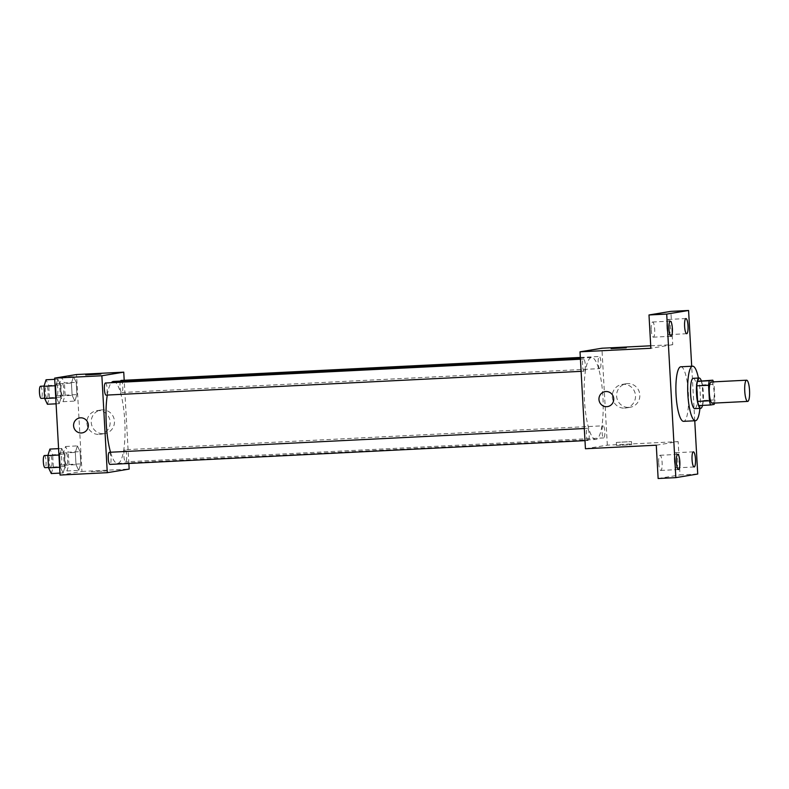 <?xml version="1.0" encoding="UTF-8"?>
<svg xmlns="http://www.w3.org/2000/svg" width="789" height="789" viewBox="0 0 789 789"><rect width="100%" height="100%" fill="white"/><g stroke="black" fill="none" stroke-linecap="round" stroke-linejoin="round"><path stroke-width="0.59" stroke-dasharray="3.94 2.96" d="M711.205 381.975A10.622 2.406 -92.9 0 1 714.134 392.32A10.622 2.406 -92.9 0 1 712.319 403.179M700.997 380.771A14.419 3.274 -92.9 0 1 702.23 384.953L703.098 400.487L714.903 399.905L714.035 384.361A14.419 3.274 -92.9 0 0 713.414 381.866M714.903 399.905A14.419 3.274 -92.9 0 1 714.469 403.08M698.847 405.576L714.163 404.402M703.098 400.487A14.419 3.274 -92.9 0 1 702.358 404.994M702.545 405.388A15.169 3.442 87.1 0 0 701.313 380.752M693.265 378.316A15.169 3.442 -92.9 0 1 697.446 393.1A15.169 3.442 -92.9 0 1 694.872 408.613M702.23 384.953L714.035 384.361M698.413 378.059A27.309 6.194 -92.9 0 1 699.932 408.357M680.848 366.777A27.309 6.194 -92.9 0 1 688.393 393.395A27.309 6.194 -92.9 0 1 683.738 421.316M694.754 420.774L691.697 366.234M658.697 463.143A7.584 1.726 87.1 0 0 660.788 470.441A7.584 1.726 87.1 0 0 662.119 462.581A7.584 1.726 87.1 0 0 660.028 455.283A7.584 1.726 87.1 0 0 658.697 463.143M674.348 460.569A7.584 1.726 87.1 0 0 676.429 467.867A7.584 1.726 87.1 0 0 677.761 460.007A7.584 1.726 87.1 0 0 675.67 452.708A7.584 1.726 87.1 0 0 674.348 460.569M656.28 445.203L678.155 441.603L680.019 474.919L697.723 474.031M658.134 478.519L680.019 474.919M585.438 448.744L607.323 445.154L678.155 441.603M607.323 445.154L601.899 348.235M650.718 345.789L672.741 344.685L670.877 311.369M628.892 407.42A11.934 11.618 -99.3 0 0 639.682 393.622A11.934 11.618 -99.3 0 0 626.288 383.73A11.934 11.618 -99.3 0 0 616.673 396.739A11.934 11.618 -99.3 0 0 628.892 407.42M666.892 327.307A7.584 1.726 87.1 0 0 668.983 334.605A7.584 1.726 87.1 0 0 670.315 326.745A7.584 1.726 87.1 0 0 668.224 319.446A7.584 1.726 87.1 0 0 666.892 327.307M651.25 329.881A7.584 1.726 87.1 0 0 653.341 337.169A7.584 1.726 87.1 0 0 654.673 329.319A7.584 1.726 87.1 0 0 652.582 322.02A7.584 1.726 87.1 0 0 651.25 329.881M672.741 344.685L650.856 348.284M595.961 439.434A41.028 9.31 -92.9 0 1 595.725 439.463A41.028 9.31 -92.9 0 1 584.373 398.958A41.028 9.31 -92.9 0 1 591.622 357.516A41.028 9.31 -92.9 0 1 602.944 397.498A41.028 9.31 -92.9 0 1 595.961 439.434M599.896 368.611A6.065 1.381 -92.9 0 1 599.857 368.611A6.065 1.381 -92.9 0 1 598.18 362.624A6.065 1.381 -92.9 0 1 599.255 356.49A6.065 1.381 -92.9 0 1 600.922 362.407A6.065 1.381 -92.9 0 1 599.896 368.611M588.121 440.479A6.065 1.381 -92.9 0 1 588.091 440.489A6.065 1.381 -92.9 0 1 586.405 434.492A6.065 1.381 -92.9 0 1 587.48 428.358A6.065 1.381 -92.9 0 1 589.156 434.275A6.065 1.381 -92.9 0 1 588.121 440.479M584.245 371.185A6.065 1.381 -92.9 0 1 584.215 371.185A6.065 1.381 -92.9 0 1 582.538 365.199A6.065 1.381 -92.9 0 1 583.604 359.064A6.065 1.381 -92.9 0 1 585.28 364.982A6.065 1.381 -92.9 0 1 584.245 371.185M603.092 425.794A6.065 1.381 87.1 0 0 602.056 431.997A6.065 1.381 87.1 0 0 603.733 437.915A6.065 1.381 87.1 0 0 604.808 431.78A6.065 1.381 87.1 0 0 603.121 425.794A6.065 1.381 87.1 0 0 603.092 425.794M616.712 445.46L631.664 444.671L616.712 445.46M616.544 442.412L631.496 441.613L616.544 442.412M626.249 347.752L611.1 348.6M624.563 408.13A11.934 11.618 -99.3 0 0 635.362 394.332A11.934 11.618 -99.3 0 0 621.969 384.44A11.934 11.618 -99.3 0 0 612.343 397.449A11.934 11.618 -99.3 0 0 624.563 408.13M605.114 391.62L605.114 391.62A7.584 7.387 80.7 0 1 613.635 397.903A7.584 7.387 80.7 0 1 607.569 406.591L607.569 406.591M113.468 381.442A41.028 9.31 -92.9 0 1 124.79 421.425A41.028 9.31 -92.9 0 1 117.808 463.37A41.028 9.31 -92.9 0 1 117.571 463.399A41.028 9.31 -92.9 0 1 110.539 452.235M107.284 395.062A41.028 9.31 -92.9 0 1 111.338 382.704M124.938 449.73A6.065 1.381 87.1 0 0 123.903 455.934A6.065 1.381 87.1 0 0 125.579 461.841A6.065 1.381 87.1 0 0 126.654 455.717A6.065 1.381 87.1 0 0 124.978 449.72A6.065 1.381 87.1 0 0 124.938 449.73L603.121 425.794M105.46 383A6.065 1.381 -92.9 0 1 107.136 388.908A6.065 1.381 -92.9 0 1 106.101 395.111M109.326 452.294A6.065 1.381 -92.9 0 1 111.002 458.212A6.065 1.381 -92.9 0 1 109.977 464.415M121.102 380.426A6.065 1.381 -92.9 0 1 122.778 386.334A6.065 1.381 -92.9 0 1 121.743 392.547A6.065 1.381 -92.9 0 1 121.703 392.547A6.065 1.381 -92.9 0 1 120.135 387.941A6.065 1.381 -92.9 0 1 120.52 381.097M128.854 463.468L124.198 380.268M76.227 382.34L73.495 376.609L71.444 383.119L72.124 395.358L74.866 401.088L76.918 394.579L76.227 382.34L73.495 376.609L71.444 383.119L72.124 395.358L74.866 401.088L76.918 394.579L76.227 382.34L64.422 382.931L61.69 377.201L59.639 383.71L60.319 395.95L63.061 401.68L65.112 395.171L64.422 382.931M64.461 454.208L61.729 448.477L59.678 454.997L60.358 467.236L63.09 472.956L65.142 466.447L64.461 454.208L61.729 448.477L59.678 454.997L60.358 467.236L63.09 472.956L65.142 466.447L64.461 454.208L52.656 454.799L49.914 449.069M60.063 475.047L81.948 471.447L76.523 374.528M60.585 384.904L57.853 379.184L55.802 385.693L56.483 397.932L59.214 403.662L61.266 397.143L60.585 384.904L57.853 379.184L55.802 385.693L56.483 397.932L59.214 403.662L61.266 397.143L60.585 384.904L48.78 385.496L46.048 379.775M80.103 451.633L77.371 445.903L75.32 452.422L76 464.662L78.742 470.392L80.784 463.873L80.103 451.633L77.371 445.903L75.32 452.422L76 464.662L78.742 470.392L80.784 463.873L80.103 451.633L68.298 452.225L65.566 446.495L63.515 453.014L64.195 465.254L66.927 470.974L68.978 464.465L68.298 452.225M81.948 471.447L129.169 469.08M103.517 433.713A11.934 11.618 -99.3 0 0 114.306 419.916A11.934 11.618 -99.3 0 0 100.913 410.024A11.934 11.618 -99.3 0 0 91.297 423.042A11.934 11.618 -99.3 0 0 103.517 433.713M91.337 471.753L106.288 470.964L91.337 471.753M100.874 374.045L85.725 374.893M99.187 434.423A11.934 11.618 -99.3 0 0 109.987 420.626A11.934 11.618 -99.3 0 0 96.593 410.734A11.934 11.618 -99.3 0 0 86.968 423.752A11.934 11.618 -99.3 0 0 99.187 434.423M79.738 417.914L79.738 417.914A7.584 7.387 80.7 0 1 88.26 424.206A7.584 7.387 80.7 0 1 82.194 432.885L82.194 432.885M66.582 464.8A6.065 1.381 -92.9 0 1 66.552 464.8A6.065 1.381 -92.9 0 1 64.876 458.803A6.065 1.381 -92.9 0 1 65.941 452.679A6.065 1.381 -92.9 0 1 67.617 458.587A6.065 1.381 -92.9 0 1 66.582 464.8L60.645 465.096A6.065 1.381 -92.9 0 1 58.968 459.099A6.065 1.381 -92.9 0 1 60.043 452.975A6.065 1.381 -92.9 0 1 61.72 458.882A6.065 1.381 -92.9 0 1 60.684 465.096A6.065 1.381 -92.9 0 1 60.645 465.096M65.566 446.495L77.371 445.903M63.515 453.014L75.32 452.422M64.195 465.254L76 464.662M66.927 470.974L78.742 470.392M68.978 464.465L80.784 463.873M62.716 395.496A6.065 1.381 -92.9 0 1 62.676 395.506A6.065 1.381 -92.9 0 1 61 389.51A6.065 1.381 -92.9 0 1 62.065 383.375A6.065 1.381 -92.9 0 1 63.741 389.293A6.065 1.381 -92.9 0 1 62.716 395.496M61.69 377.201L73.495 376.609M59.639 383.71L71.444 383.119M60.319 395.95L72.124 395.358M63.061 401.68L74.866 401.088M65.112 395.171L76.918 394.579M56.808 395.792A6.065 1.381 -92.9 0 1 56.769 395.792A6.065 1.381 -92.9 0 1 55.092 389.805A6.065 1.381 -92.9 0 1 56.167 383.671A6.065 1.381 -92.9 0 1 57.844 389.588A6.065 1.381 -92.9 0 1 56.808 395.792M51.285 473.548L53.336 467.039L52.656 454.799M50.94 467.364A6.065 1.381 -92.9 0 1 50.91 467.374A6.065 1.381 -92.9 0 1 49.224 461.378A6.065 1.381 -92.9 0 1 50.299 455.253A6.065 1.381 -92.9 0 1 51.975 461.161A6.065 1.381 -92.9 0 1 50.94 467.364M58.583 448.635L61.729 448.477M58.948 455.026L59.678 454.997M59.629 467.266L60.358 467.236M59.954 473.114L63.09 472.956M53.336 467.039L65.142 466.447M44.401 455.539A6.065 1.381 -92.9 0 1 46.068 461.457A6.065 1.381 -92.9 0 1 45.042 467.66M47.409 404.254L49.46 397.735L48.78 385.496M47.064 398.07A6.065 1.381 -92.9 0 1 47.034 398.07A6.065 1.381 -92.9 0 1 45.358 392.084A6.065 1.381 -92.9 0 1 46.423 385.949A6.065 1.381 -92.9 0 1 48.099 391.867A6.065 1.381 -92.9 0 1 47.064 398.07L44.657 398.189M54.717 379.341L57.853 379.184M55.072 385.732L55.802 385.693M55.753 397.972L56.483 397.932M56.078 403.82L59.214 403.662M49.46 397.735L61.266 397.143M40.525 386.245A6.065 1.381 -92.9 0 1 42.202 392.163A6.065 1.381 -92.9 0 1 41.166 398.366M670.285 321.133L652.582 322.02M671.044 336.292L653.341 337.169M677.741 454.395L660.028 455.283M678.501 469.554L660.788 470.441M693.383 451.831L675.67 452.708M694.142 466.98L676.429 467.867M685.937 318.559L668.224 319.446M686.686 333.717L668.983 334.605M616.347 442.461L616.515 445.519M631.496 441.613L631.664 444.671M625.835 407.992L630.155 407.282M621.969 384.44L626.288 383.73M117.571 463.399L595.725 439.463M580.369 358.078L591.622 357.516M603.733 437.915L125.579 461.841M581.108 371.343L584.215 371.185M580.438 359.222L583.604 359.064M584.984 440.637L588.091 440.489M584.304 428.526L587.48 428.358M121.703 392.547L599.857 368.611M580.329 357.437L599.255 356.49M100.459 434.285L104.779 433.575M96.593 410.734L100.913 410.024M60.043 452.975L65.941 452.679M56.769 395.792L62.676 395.506M56.167 383.671L62.065 383.375M48.533 467.492L50.91 467.374M47.932 455.371L50.299 455.253M44.066 386.068L46.423 385.949"/><path stroke-width="1.18" d="M747.745 401.404A10.622 2.406 -92.9 0 1 747.676 401.414A10.622 2.406 -92.9 0 1 744.737 390.93A10.622 2.406 -92.9 0 1 746.621 380.199A10.622 2.406 -92.9 0 1 749.55 390.545A10.622 2.406 -92.9 0 1 747.745 401.404M712.319 403.179A10.622 2.406 -92.9 0 1 712.26 403.189A10.622 2.406 -92.9 0 1 709.321 392.695A10.622 2.406 -92.9 0 1 711.205 381.975L746.621 380.199M712.812 380.18L709.301 380.752A14.419 3.274 -92.9 0 0 708.561 385.259L696.756 385.851A14.419 3.274 -92.9 0 1 697.496 381.343L712.812 380.18A14.419 3.274 -92.9 0 1 713.414 381.866M708.561 385.259L709.429 400.802A14.419 3.274 -92.9 0 0 710.652 404.984L714.163 404.402A14.419 3.274 -92.9 0 0 714.469 403.08M696.756 385.851L697.624 401.394L709.429 400.802M697.624 401.394A14.419 3.274 -92.9 0 0 698.847 405.576L710.652 404.984M701.313 380.752A15.169 3.442 87.1 0 0 699.162 378.02A15.169 3.442 87.1 0 0 696.509 393.731A15.169 3.442 87.1 0 0 700.681 408.327A15.169 3.442 87.1 0 0 702.545 405.388M694.872 408.613A15.169 3.442 -92.9 0 1 694.784 408.623A15.169 3.442 -92.9 0 1 690.602 394.027A15.169 3.442 -92.9 0 1 693.265 378.316L699.162 378.02M697.496 381.343L709.301 380.752M699.932 408.357A27.309 6.194 -92.9 0 1 695.543 420.724A27.309 6.194 -92.9 0 1 695.385 420.744A27.309 6.194 -92.9 0 1 687.83 393.78A27.309 6.194 -92.9 0 1 692.653 366.195A27.309 6.194 -92.9 0 1 698.413 378.059M683.738 421.316A27.309 6.194 -92.9 0 1 683.58 421.336A27.309 6.194 -92.9 0 1 676.025 394.362A27.309 6.194 -92.9 0 1 680.848 366.777L692.653 366.195M688.018 325.857A7.584 1.726 -92.9 0 1 686.686 333.717A7.584 1.726 -92.9 0 1 684.596 326.222A7.584 1.726 -92.9 0 1 685.937 318.559A7.584 1.726 -92.9 0 1 688.018 325.857M695.474 459.119A7.584 1.726 -92.9 0 1 694.142 466.98A7.584 1.726 -92.9 0 1 692.042 459.494A7.584 1.726 -92.9 0 1 693.383 451.831A7.584 1.726 -92.9 0 1 695.474 459.119M679.832 461.693A7.584 1.726 -92.9 0 1 678.501 469.554A7.584 1.726 -92.9 0 1 676.4 462.058A7.584 1.726 -92.9 0 1 677.741 454.395A7.584 1.726 -92.9 0 1 679.832 461.693M672.376 328.431A7.584 1.726 -92.9 0 1 671.044 336.292A7.584 1.726 -92.9 0 1 668.944 328.796A7.584 1.726 -92.9 0 1 670.285 321.133A7.584 1.726 -92.9 0 1 672.376 328.431M691.697 366.234L688.58 310.481L666.705 314.081L675.848 477.631L697.723 474.031L694.754 420.774M650.718 345.789L601.899 348.235L580.023 351.825L585.438 448.744L656.28 445.203L658.134 478.519L675.848 477.631M688.58 310.481L670.877 311.369L648.992 314.969L666.705 314.081M648.992 314.969L650.856 348.284L580.023 351.825M606.761 406.68A7.584 7.387 80.7 0 1 598.999 399.895A7.584 7.387 80.7 0 1 605.114 391.62A7.584 7.387 80.7 0 1 613.625 397.903A7.584 7.387 80.7 0 1 606.761 406.68M626.052 347.801L611.1 348.6L626.052 347.801M611.1 348.6L626.249 347.752M607.569 406.591A7.584 7.387 80.7 0 1 598.999 399.885A7.584 7.387 80.7 0 1 605.114 391.62M110.539 452.235A41.028 9.31 -92.9 0 1 107.284 395.062M111.338 382.704A41.028 9.31 -92.9 0 1 113.468 381.442L580.369 358.078M106.101 395.111A6.065 1.381 -92.9 0 1 106.061 395.121A6.065 1.381 -92.9 0 1 104.385 389.125A6.065 1.381 -92.9 0 1 105.46 383L580.438 359.222M109.977 464.415A6.065 1.381 -92.9 0 1 109.937 464.415A6.065 1.381 -92.9 0 1 108.261 458.429A6.065 1.381 -92.9 0 1 109.326 452.294L584.304 428.526M120.52 381.097A6.065 1.381 -92.9 0 1 121.102 380.426L580.329 357.437M124.198 380.268L123.745 372.161L101.87 375.761L107.284 472.68L129.169 469.08L128.854 463.468M123.745 372.161L76.523 374.528L54.648 378.118L101.87 375.761M54.648 378.118L60.063 475.047L107.284 472.68M81.385 432.974A7.584 7.387 80.7 0 1 73.624 426.188A7.584 7.387 80.7 0 1 79.738 417.914A7.584 7.387 80.7 0 1 88.25 424.206A7.584 7.387 80.7 0 1 81.385 432.974M100.676 374.094L85.725 374.893L100.676 374.094M85.725 374.893L100.874 374.045M82.194 432.885A7.584 7.387 80.7 0 1 73.624 426.188A7.584 7.387 80.7 0 1 79.738 417.914M58.583 448.635L49.914 449.069L47.873 455.578L48.553 467.828L51.285 473.548L59.954 473.114M47.873 455.578L58.948 455.026M48.553 467.828L59.629 467.266M48.533 467.492L45.003 467.67A6.065 1.381 -92.9 0 1 45.003 467.67A6.065 1.381 -92.9 0 1 43.326 461.673A6.065 1.381 -92.9 0 1 44.401 455.539L47.932 455.371M54.717 379.341L46.048 379.775L43.997 386.285L44.677 398.524L47.409 404.254L56.078 403.82M43.997 386.285L55.072 385.732M44.677 398.524L55.753 397.972M41.166 398.366A6.065 1.381 -92.9 0 1 41.127 398.366A6.065 1.381 -92.9 0 1 39.45 392.38A6.065 1.381 -92.9 0 1 40.525 386.245L44.066 386.068M747.676 401.414L712.26 403.189M694.784 408.623L700.681 408.327M683.58 421.336L695.385 420.744M106.061 395.121L581.108 371.343M109.937 464.415L584.984 440.637M41.127 398.366L44.657 398.189"/></g></svg>
